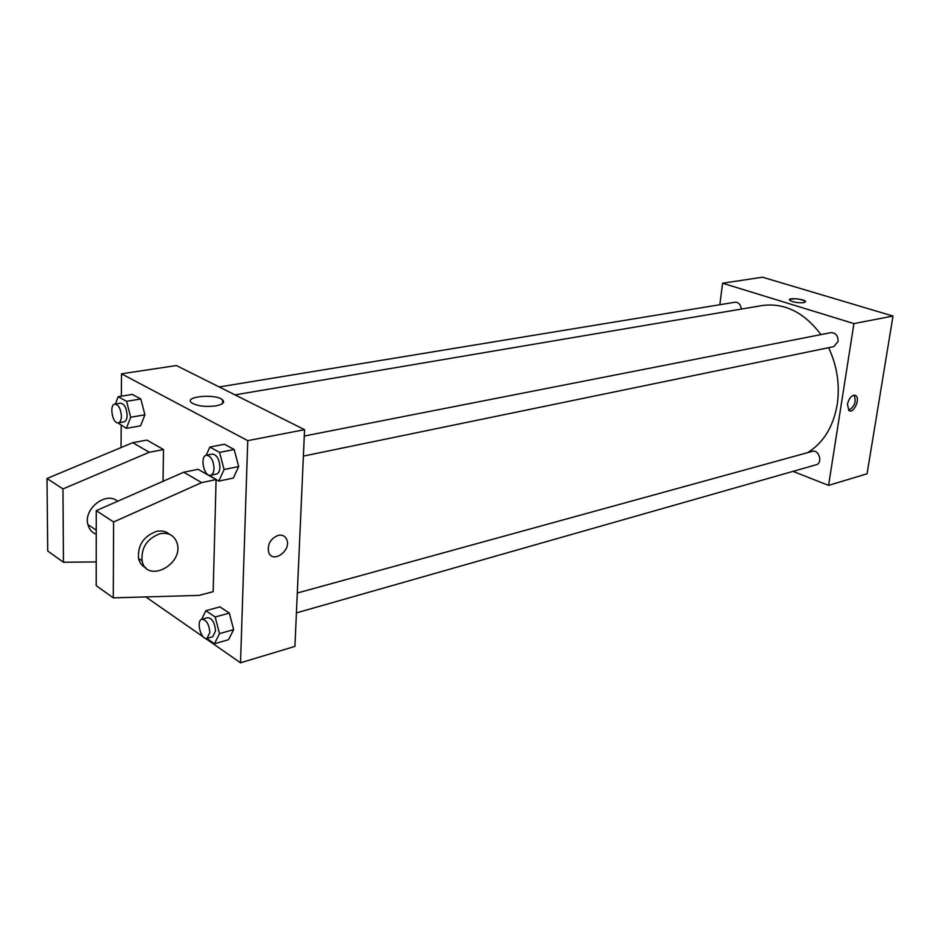 <?xml version="1.0" encoding="UTF-8"?>
<svg xmlns="http://www.w3.org/2000/svg" width="940" height="940" viewBox="0 0 940 940"><rect width="100%" height="100%" fill="white"/><g stroke="black" fill="none" stroke-linecap="round" stroke-linejoin="round"><path stroke-width="1.41" d="M719.829 304.713L722.59 283.222L762.516 277.206L893 316.052L867.068 473.784L828.575 485.393L793.031 471.375M722.59 283.222L853.92 323.595L893 316.052M803.911 302.692C797.555 303.044 792.761 302.175 789.541 300.083C787.485 297.463 804.229 298.897 805.521 301.446L803.911 302.692M807.484 452.704C823.334 442.998 833.251 426.948 837.223 404.529C840.031 385.001 837.164 366.06 828.634 347.694M820.984 334.605C804.076 312.268 784.489 302.586 762.211 305.535L235 394.87M853.92 323.595L828.575 485.393M741.319 309.084C740.673 304.501 738.57 302.21 735.021 302.222L219.196 386.963M303.385 456.112L833.757 346.637L838.069 341.478C838.104 335.686 835.742 332.748 830.995 332.631L304.278 436.031M297.299 593.023L812.348 451.365C819.01 449.167 823.064 463.173 816.226 464.76L296.417 612.892M847.41 404.282C849.243 397.549 851.993 394.647 855.682 395.564C860.711 398.466 853.602 414.199 848.914 410.51L847.41 404.282M854.084 395.153C856.493 401.662 854.672 406.703 848.62 410.263M789.541 299.472C794.888 298.109 800.222 298.767 805.521 301.446L805.627 301.822M121.354 396.187L121.483 373.815L176.403 365.543L304.56 429.674L294.925 646.391L240.523 662.794L205.19 638.225M215.988 405.857C205.378 407.126 197.247 406.115 191.596 402.814C183.147 396.457 215.789 393.461 222.58 399.864C225.071 402.438 222.874 404.435 215.988 405.857M121.483 373.815L247.749 440.649L304.56 429.674M121.06 447.569L121.19 425.385M203.299 636.92L145.794 596.923M278.193 535.342C282.282 534.554 285.137 535.953 286.759 539.548C291.694 550.605 272.459 564.164 268.605 552.215C267.277 544.284 270.473 538.655 278.193 535.342C282.27 534.554 285.125 535.953 286.759 539.537L286.759 539.537C291.694 550.605 272.459 564.164 268.605 552.215M247.749 440.649L240.523 662.794M144.925 414.81L140.542 425.855L144.925 414.81L140.8 398.995L144.925 414.81L130.707 417.243L126.383 428.346L117.841 422.882M132.352 394.424L140.8 398.995L132.352 394.424L118.158 396.704L126.571 401.321L130.707 417.243M233.649 629.624L228.538 639.693L233.649 629.624L229.325 613.091L233.649 629.624L219.525 633.63L214.461 643.759L206.788 638.425M219.948 606.876L229.325 613.091L219.948 606.876L205.837 610.706L215.178 616.993L219.525 633.63M238.678 466.546L233.343 478.061L238.678 466.546L234.189 449.531L238.678 466.546L224.072 469.542L218.797 481.115L209.044 475.182M224.449 444.256L234.189 449.531L224.449 444.256L209.867 447.064L219.572 452.399L224.072 469.542M163.513 449.579L149.284 452.269L62.968 488.929L63.45 562.249L47.717 551.016L47 478.507L132.752 442.681L146.899 440.085L163.513 449.579L163.043 481.304M113.282 597.864L96.209 585.667L96.256 510.655L183.723 472.221L198.093 469.319L216.094 479.588L213.168 591.683L199.045 595.396L113.282 597.864L113.611 521.982L201.642 482.608L216.094 479.588M117.606 501.267C106.244 490.962 83.261 508.775 87.902 524.579C89.136 529.314 91.92 532.557 96.244 534.273M63.45 562.249L96.221 561.92M145.994 567.96C142.116 566.127 139.637 562.954 138.544 558.442C137.593 545.235 143.585 536.223 156.534 531.394C161.704 530.324 166.039 531.288 169.529 534.308M160.106 533.673C168.73 532.252 174.393 535.424 177.084 543.167C184.052 564.587 146.546 583.952 142.069 560.804C141.129 547.562 147.133 538.526 160.106 533.673M132.752 442.681L149.284 452.269M47 478.507L62.968 488.929M96.256 510.655L113.611 521.982M183.723 472.221L201.642 482.608M201.654 619.354L205.837 610.706M207.023 638.366L212.71 636.744L215.542 630.916C214.802 622.621 212.17 618.215 207.658 617.686L201.959 619.249C195.743 620.482 201.042 640.539 207.023 638.366L209.843 632.526C209.091 624.207 206.471 619.789 201.959 619.249M215.178 616.993L229.325 613.091M214.461 643.759L228.538 639.693M206.236 455.277L209.867 447.064M210.548 475.276L216.423 474.065C218.55 473.431 219.725 471.152 219.937 467.227C219.337 459.072 216.787 454.69 212.311 454.079L206.412 455.242C199.633 456.088 203.968 477.109 210.548 475.276C212.675 474.653 213.838 472.362 214.05 468.426C213.427 460.248 210.889 455.853 206.412 455.242M219.572 452.399L234.189 449.531M218.797 481.115L233.343 478.061M115.397 404.012L118.158 396.704M118.311 422.847L124.021 421.86C125.96 421.32 126.994 419.111 127.135 415.245C126.536 407.831 124.35 403.812 120.579 403.154L114.856 404.106C108.958 404.623 112.588 424.293 118.311 422.847C120.238 422.319 121.272 420.098 121.401 416.22C120.802 408.794 118.616 404.752 114.856 404.106M126.571 401.321L140.8 398.995M126.383 428.346L140.542 425.855M854.507 395.153L855.682 395.564M222.58 399.864L222.475 403.601M87.902 524.579L96.244 530.148M142.069 560.804L138.544 558.442"/></g></svg>

